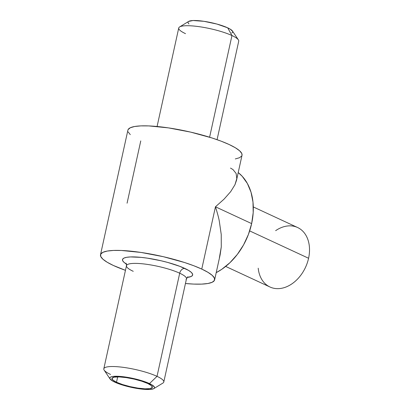 <?xml version="1.0" encoding="UTF-8"?>
<svg xmlns="http://www.w3.org/2000/svg" width="410" height="410" viewBox="0 0 410 410"><rect width="100%" height="100%" fill="white"/><g stroke="black" fill="none" stroke-linecap="round" stroke-linejoin="round"><path stroke-width="0.61" d="M275.638 230.661A32.79 23.954 114.9 0 1 301.519 230.015A32.79 23.954 114.9 0 1 308.581 258.264A32.79 23.954 -65.1 0 0 297.588 227.509L253.303 206.942M249.659 230.902L308.581 258.264L249.659 230.902M214.635 279.83A58.425 11.598 12.4 0 1 185.448 283.51L193.761 284.089L201.684 284.115L207.916 283.5L212.211 282.254L214.409 280.44L214.42 278.113L212.247 275.377L207.972 272.327L201.761 269.083A58.425 11.598 12.4 0 1 214.635 279.83L220.129 254.83L221.282 246.907L221.236 234.499L219.268 220.954C218.714 217.859 217.443 213.138 215.455 206.799L201.761 269.083L193.853 265.767L184.551 262.513L163.231 256.67L141.05 252.442L121.386 250.474L113.457 250.448L107.225 251.063L102.93 252.309L100.732 254.123L100.722 256.45L102.895 259.187L107.169 262.236L113.38 265.48L125.46 270.323A58.425 11.598 12.4 0 1 113.38 265.48A58.425 11.598 12.4 0 1 100.506 254.733A58.425 11.598 12.4 0 1 139.533 252.227A58.425 11.598 12.4 0 1 201.761 269.083L215.455 206.799L251.643 223.609L248.398 234.484L243.576 244.872L237.364 254.374L230.005 262.625L221.779 269.308L216.219 272.635A58.425 42.681 -65.1 0 0 251.643 223.609L215.455 206.799C217.438 213.144 218.709 217.864 219.268 220.954L221.236 234.499L221.282 246.907L219.406 257.705M185.504 33.651A30.709 6.094 12.4 0 1 179.621 26.932A30.709 6.094 12.4 0 1 202.197 27.137A30.709 6.094 12.4 0 1 231.957 35.542L209.602 137.212L231.957 35.542A30.709 6.094 -167.6 0 0 199.25 26.686A30.709 6.094 -167.6 0 0 178.734 28.003L157.081 126.49M231.793 32.995L232.654 32.282L232.66 31.37L230.128 29.1L227.693 27.829L231.957 35.542L227.693 27.829A22.904 4.546 -167.6 0 0 205.502 21.561A22.904 4.546 -167.6 0 0 188.667 21.407L179.621 26.932M110.572 374.458A30.709 6.094 12.4 0 1 103.807 368.81A30.709 6.094 12.4 0 1 124.317 367.488A30.709 6.094 12.4 0 1 157.025 376.349A30.709 6.094 -167.6 0 0 121.468 367.119A30.709 6.094 -167.6 0 0 104.16 370.148L110.054 378.958A22.904 4.546 12.4 0 1 122.959 376.698A22.904 4.546 12.4 0 1 149.481 383.581L157.025 376.349L179.703 273.209A30.709 6.094 -167.6 0 0 146.995 264.347A30.709 6.094 -167.6 0 0 126.48 265.67L126.111 263.184M186.002 279.62A30.709 6.094 -167.6 0 0 179.703 273.209L157.025 376.349L149.481 383.581A22.904 4.546 12.4 0 1 153.863 388.593A22.904 4.546 12.4 0 1 137.027 388.439A22.904 4.546 12.4 0 1 114.836 382.171A22.904 4.546 12.4 0 1 110.054 378.958M126.495 264.122A35.916 7.129 12.4 0 1 138.18 257.116A35.916 7.129 12.4 0 1 184.736 268.386A5.207 3.803 -65.1 0 0 179.703 273.209A5.207 3.803 114.9 0 1 184.736 268.386A35.916 7.129 12.4 0 1 187.109 277.452L191.157 276.489L192.51 275.371L192.515 273.941L191.183 272.255L188.554 270.385L179.872 266.351L167.798 262.462L161.048 260.76L147.415 258.162L141.055 257.367L130.457 256.932L126.623 257.316L123.984 258.075L122.631 259.192L122.626 260.622L123.963 262.308L126.587 264.178M230.497 168.09L232.972 169.545L236.129 173.471L236.796 178.611L234.945 184.761L230.645 191.69L224.065 199.132L215.455 206.799L224.065 199.132L230.645 191.69L234.945 184.761L236.529 180.262L242.023 155.267A58.425 11.598 -167.6 0 0 229.149 144.52A58.425 11.598 -167.6 0 0 166.921 127.664A58.425 11.598 -167.6 0 0 127.894 130.17L100.506 254.733M127.074 203.201L140.763 140.917M147.805 383.514A20.69 4.105 12.4 0 1 152.361 387.317A20.69 4.105 12.4 0 1 138.544 388.208A20.69 4.105 12.4 0 1 116.507 382.238L117.68 376.892L116.507 382.238A20.69 4.105 12.4 0 1 111.95 378.435A20.69 4.105 12.4 0 1 125.767 377.543A20.69 4.105 12.4 0 1 147.805 383.514L141.711 381.187L134.162 379.117L126.306 377.62L119.341 376.923L114.328 377.133L112.027 378.215L112.796 380.008L116.507 382.238L122.6 384.565L130.149 386.635L138.006 388.132L144.971 388.829L149.983 388.618L152.284 387.537L151.521 385.743L147.805 383.514M251.643 223.609L253.195 212.662L252.985 202.068L251.028 192.228L247.394 183.531L242.228 176.305L238.215 172.584A58.425 42.681 -65.1 0 1 251.643 223.609M235.304 158.936L239.599 157.691L241.797 155.877M242.013 155.308L241.808 153.55L239.635 150.813L235.36 147.764L229.149 144.52L221.241 141.204L211.939 137.95L190.619 132.107L168.438 127.879L148.768 125.911L140.845 125.885L134.613 126.5L130.319 127.746L128.12 129.56L127.884 130.216M128.11 131.887L130.283 134.623M187.852 276.76L186.468 278.856A30.709 6.094 -167.6 0 0 179.703 273.209A30.709 6.094 -167.6 0 0 148.989 264.65A30.709 6.094 -167.6 0 0 126.951 264.911A30.709 6.094 -167.6 0 0 133.25 271.317M153.863 388.593L162.908 383.068A30.709 6.094 -167.6 0 0 157.025 376.349A30.709 6.094 12.4 0 1 163.795 381.997L186.468 278.856M114.836 382.171L112.401 380.9L109.87 378.63L109.875 377.718L110.736 377.005L112.422 376.518L117.972 376.288L125.68 377.062L134.372 378.717L146.38 382.284L151.915 384.852L154.442 387.122L154.437 388.034L153.576 388.747L149.45 389.474L138.631 388.69L125.634 385.948L114.836 382.171M217.069 139.677L238.722 41.19A30.709 6.094 -167.6 0 0 231.957 35.542A30.709 6.094 12.4 0 1 238.369 39.852L232.475 31.042A22.904 4.546 -167.6 0 0 227.693 27.829L216.895 24.052L203.898 21.31L193.079 20.526L188.646 21.422M188.093 21.966L188.087 22.878L188.943 23.949M225.679 266.428L269.964 286.995A32.79 23.954 -65.1 0 0 308.581 258.264A32.79 23.954 114.9 0 1 281.783 288.25A32.79 23.954 114.9 0 1 258.208 268.191M103.807 368.81L126.48 265.67"/></g></svg>
